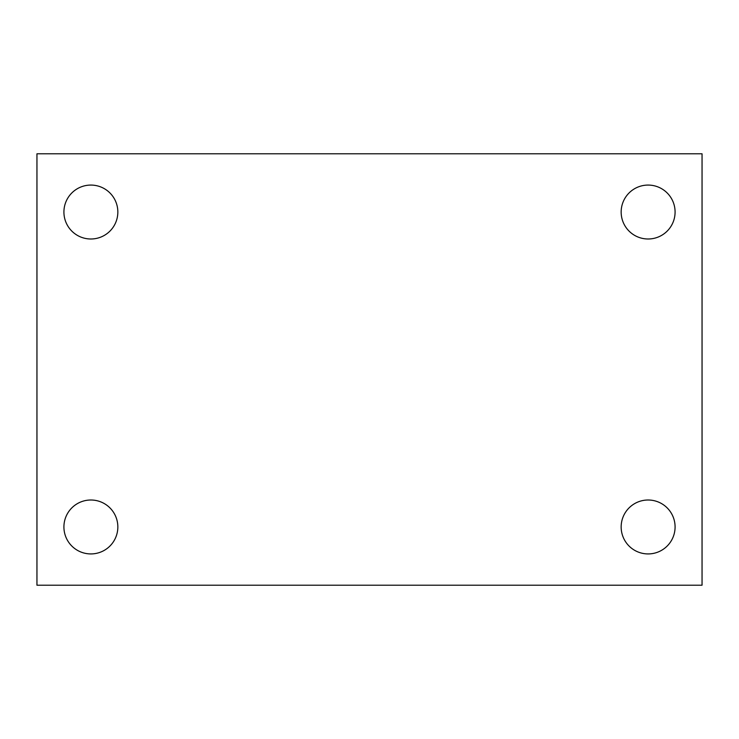 <?xml version="1.0" encoding="UTF-8"?>
<svg xmlns="http://www.w3.org/2000/svg" width="739" height="739" viewBox="0 0 739 739"><rect width="100%" height="100%" fill="white"/><g stroke="black" fill="none" stroke-linecap="round" stroke-linejoin="round"><path stroke-width="1.11" d="M36.95 153.795L702.05 153.795L702.05 585.205L36.95 585.205L36.95 153.795M90.879 500.007A26.964 26.964 0 0 1 117.843 526.962A26.964 26.964 0 0 1 90.879 553.927A26.964 26.964 0 0 1 63.914 526.962A26.964 26.964 0 0 1 90.879 500.007M648.121 500.007A26.964 26.964 0 0 1 675.086 526.962A26.964 26.964 0 0 1 648.121 553.927A26.964 26.964 0 0 1 621.157 526.962A26.964 26.964 0 0 1 648.121 500.007M648.121 185.073A26.964 26.964 0 0 1 675.086 212.038A26.964 26.964 0 0 1 648.121 238.993A26.964 26.964 0 0 1 621.157 212.038A26.964 26.964 0 0 1 648.121 185.073M90.879 185.073A26.964 26.964 0 0 1 117.843 212.038A26.964 26.964 0 0 1 90.879 238.993A26.964 26.964 0 0 1 63.914 212.038A26.964 26.964 0 0 1 90.879 185.073"/></g></svg>
